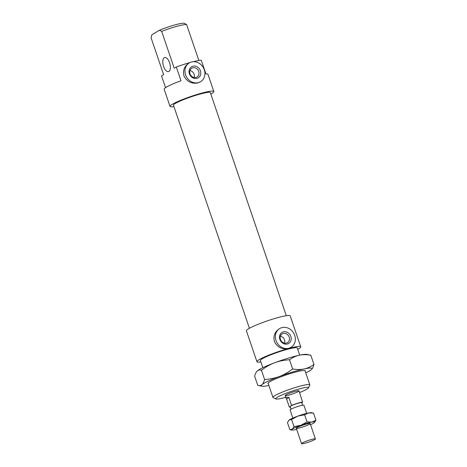 <?xml version="1.0" encoding="UTF-8"?>
<svg xmlns="http://www.w3.org/2000/svg" width="467" height="467" viewBox="0 0 467 467"><rect width="100%" height="100%" fill="white"/><g stroke="black" fill="none" stroke-linecap="round" stroke-linejoin="round"><path stroke-width="0.7" d="M165.552 87.662L161.541 75.888L163.625 74.632L151.075 37.769L151.868 34.803L159.48 30.221L161.681 31.377A19.48 2.247 -18.8 0 1 186.619 24.564L184.418 23.403M198.843 60.476L186.619 24.564M210.827 94.03A23.134 2.674 161.2 0 0 213.822 91.491L207.973 74.317A23.134 2.674 161.2 0 0 205.924 73.92L201.248 60.179A23.134 2.674 161.2 0 0 193.175 61.708M184.926 23.642L184.325 23.35A17.291 1.996 161.2 0 0 159.48 30.221M308.424 387.89L309.796 385.158A19.48 2.247 161.2 0 0 309.837 384.866A19.48 2.247 161.2 0 0 299.411 386.32A19.48 2.247 161.2 0 0 272.95 397.423A19.48 2.247 161.2 0 0 273.16 397.627L275.909 398.958A17.291 1.996 -18.8 0 1 282.331 394.79A17.291 1.996 -18.8 0 1 299.213 388.923A17.291 1.996 -18.8 0 1 308.424 387.89A17.291 1.996 -18.8 0 1 299.592 392.566M285.763 397.271A17.291 1.996 -18.8 0 1 275.909 398.958M299.721 355.148L297.286 347.997A19.48 2.247 161.2 0 0 286.861 349.45A19.48 2.247 161.2 0 0 260.399 360.553L262.833 367.704M295.103 391.399A7.309 0.846 161.2 0 0 285.179 395.561A7.309 0.846 161.2 0 0 292.365 394.008A7.309 0.846 161.2 0 0 299.008 390.85A7.309 0.846 161.2 0 0 295.103 391.399M287.421 344.004A6.456 5.662 -121 0 1 279.558 336.205A6.456 5.662 -121 0 1 289.091 333.601A6.456 5.662 -121 0 1 287.421 344.004M286.44 343.076A5.114 4.483 -121 0 1 280.673 340.034A5.114 4.483 -121 0 1 282.167 333.887A5.114 4.483 -121 0 1 288.647 335.954A5.114 4.483 -121 0 1 287.444 342.65A5.114 4.483 -121 0 1 286.44 343.076M280.375 336.187A5.114 4.483 -121 0 1 284.572 343.157M196.992 78.374A6.456 5.662 -121 0 1 189.123 70.57A6.456 5.662 -121 0 1 198.662 67.966A6.456 5.662 -121 0 1 196.992 78.374M196.012 77.446A5.114 4.483 -121 0 1 190.244 74.399A5.114 4.483 -121 0 1 191.739 68.252A5.114 4.483 -121 0 1 198.218 70.324A5.114 4.483 -121 0 1 197.016 77.014A5.114 4.483 -121 0 1 196.012 77.446M189.946 70.552A5.114 4.483 -121 0 1 194.144 77.522M288.863 348.242A10.957 9.609 59 0 0 291.011 347.325A10.957 9.609 59 0 0 293.591 332.983A10.957 9.609 59 0 0 279.704 328.546A10.957 9.609 59 0 0 276.499 341.721A10.957 9.609 59 0 0 288.863 348.242M291.011 347.325L288.367 348.545C282.243 349.701 277.602 347.43 274.456 341.721C273.084 336.293 274.649 332.014 279.143 328.891L279.704 328.546M191.417 62A10.957 9.609 59 0 0 189.275 62.917A10.957 9.609 59 0 0 186.07 76.086A10.957 9.609 59 0 0 198.434 82.606A10.957 9.609 59 0 0 200.582 81.69A10.957 9.609 59 0 0 203.787 68.521A10.957 9.609 59 0 0 191.417 62M200.582 81.69L197.932 82.91C191.809 84.072 187.174 81.795 184.027 76.092C182.655 70.657 184.22 66.378 188.715 63.255L189.275 62.917M297.748 349.363A23.134 2.674 161.2 0 0 300.742 346.823L290.217 315.908A23.134 2.674 161.2 0 0 277.842 317.63A23.134 2.674 161.2 0 0 246.418 330.817L256.938 361.732A23.134 2.674 161.2 0 0 260.86 361.919M300.742 346.823A23.134 2.674 161.2 0 0 288.367 348.545A23.134 2.674 161.2 0 0 256.938 361.732M213.822 91.491A23.134 2.674 161.2 0 0 201.44 93.213A23.134 2.674 161.2 0 0 170.017 106.406A23.134 2.674 161.2 0 0 173.94 106.593M189.859 62.596A23.134 2.674 161.2 0 0 176.31 66.997L180.986 80.738A23.134 2.674 161.2 0 0 164.174 89.226L170.017 106.406M161.681 31.377L174.232 68.246L176.31 66.997M163.578 66.384A7.309 3.409 -105.3 0 0 168.517 71.62A7.309 3.409 -105.3 0 0 169.877 63.675A7.309 3.409 -105.3 0 0 164.664 57.523A7.309 3.409 -105.3 0 0 163.578 66.384M286.294 315.721L210.36 92.67A19.48 2.247 161.2 0 0 199.94 94.118A19.48 2.247 161.2 0 0 173.479 105.227L249.407 328.278M301.793 402.805L302.622 402.175L299.008 390.85M286.633 399.122L286.084 398.228C285.822 397.271 286.744 397.008 288.851 397.435L291.577 405.449L289.365 407.136L286.633 399.122L288.851 397.435M302.622 402.175A7.309 0.846 161.2 0 0 297.993 403.132A7.309 0.846 161.2 0 0 291.577 405.449M302.616 405.228L301.752 402.694A6.089 0.701 161.2 0 0 297.66 403.389A6.089 0.701 161.2 0 0 290.468 406.296A6.089 0.701 161.2 0 0 290.229 406.617L291.093 409.156M289.365 407.136A7.309 0.846 161.2 0 0 290.381 407.061M306.679 413.377L303.924 405.28A7.309 0.846 161.2 0 0 299.008 406.109A7.309 0.846 161.2 0 0 290.089 409.985L292.844 418.082M310.467 439.774A7.309 0.846 161.2 0 0 301.548 443.65A7.309 0.846 161.2 0 0 308.734 442.091A7.309 0.846 161.2 0 0 315.383 438.939A7.309 0.846 161.2 0 0 310.467 439.774M310.806 355.189C306.55 354.488 302.744 354.5 299.388 355.218A26.788 3.094 -18.8 0 1 306.597 354.389L310.806 355.189L313.952 364.429C313.269 366.974 312.394 368.72 311.326 369.654A26.788 3.094 161.2 0 0 311.676 369.309A26.788 3.094 161.2 0 0 304.07 368.959C307.426 368.241 310.718 366.735 313.952 364.429M289.505 359.748C284.059 360.086 279.126 361.09 274.701 362.742A26.788 3.094 -18.8 0 1 299.388 355.218C296.031 355.936 292.739 357.442 289.505 359.748L292.651 368.983C296.907 369.689 300.713 369.677 304.07 368.959A26.788 3.094 161.2 0 0 279.377 376.484A26.788 3.094 161.2 0 0 261.946 384.703A26.788 3.094 161.2 0 0 261.999 386.221A26.788 3.094 161.2 0 0 268.875 385.468M274.701 362.742C270.276 364.394 265.851 366.893 261.427 370.243C259.722 369.782 258.339 370.022 257.27 370.961A26.788 3.094 -18.8 0 1 274.701 362.742M257.27 370.961L256.92 371.306A26.788 3.094 -18.8 0 1 257.27 370.961C256.202 371.895 255.326 373.635 254.643 376.18L257.79 385.421L261.999 386.221M305.762 372.905A26.788 3.094 161.2 0 0 311.326 369.654M257.79 385.421C259.494 385.882 260.878 385.643 261.946 384.703C263.014 383.769 263.89 382.029 264.573 379.478C270.019 379.14 274.952 378.142 279.377 376.484C283.802 374.832 288.227 372.333 292.651 368.983M261.427 370.243L264.573 379.478M268.309 383.792A19.725 2.277 -18.8 0 1 268.005 383.238A19.725 2.277 -18.8 0 1 285.903 375.019A19.725 2.277 -18.8 0 1 305.097 370.611A19.725 2.277 -18.8 0 1 305.196 371.236M308.71 412.921A12.177 1.407 -18.8 0 1 311.32 412.682L313.509 413.091L308.71 412.921L304.612 414.795L297.748 416.138A12.177 1.407 -18.8 0 1 308.71 412.921M288.705 420.411A12.177 1.407 -18.8 0 1 288.74 420.37A12.177 1.407 -18.8 0 1 289.161 420.008A12.177 1.407 -18.8 0 1 297.748 416.138L291.577 419.524L289.161 420.008L287.438 422.542L289.855 429.652L292.278 429.167A12.177 1.407 161.2 0 0 292.044 430.066A12.177 1.407 161.2 0 0 294.654 429.827A12.177 1.407 161.2 0 0 296.685 429.371M301.087 427.521A7.309 0.846 -18.8 0 1 296.335 428.216A7.309 0.846 -18.8 0 1 302.972 425.157A7.309 0.846 -18.8 0 1 310.094 423.528A7.309 0.846 -18.8 0 1 301.087 427.521M292.044 430.066L289.855 429.652M292.278 429.167L294 426.634L300.865 425.297A12.177 1.407 161.2 0 0 292.278 429.167M300.865 425.297L307.035 421.911L311.828 422.08A12.177 1.407 161.2 0 0 300.865 425.297M310.52 424.661A12.177 1.407 161.2 0 0 314.203 422.74A12.177 1.407 161.2 0 0 314.624 422.378A12.177 1.407 161.2 0 0 311.828 422.08L315.925 420.207L314.659 422.331M304.612 414.795L307.035 421.911M291.577 419.524L294 426.634M313.509 413.091L315.925 420.207M268.076 383.115L272.95 397.423M304.963 370.559L309.837 384.866M285.179 395.561L286.084 398.228M296.323 428.309L301.548 443.65M310.158 423.598L315.383 438.939"/></g></svg>
